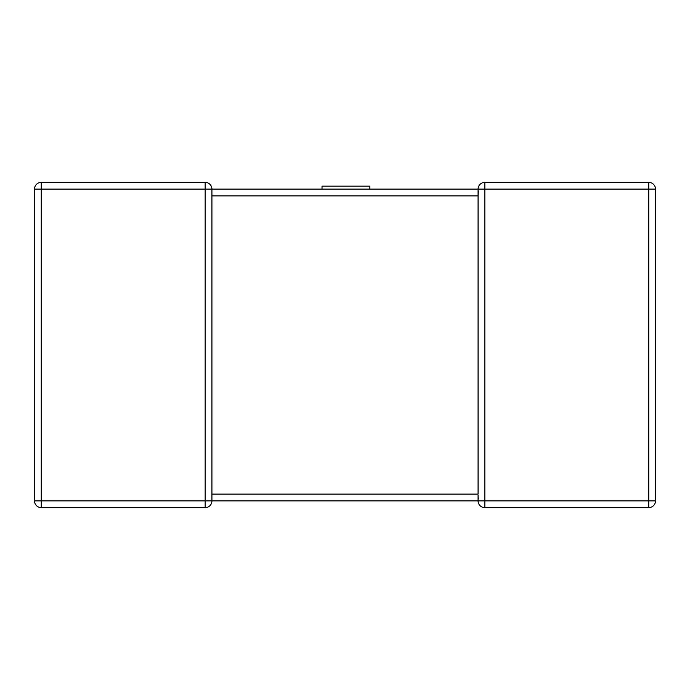<?xml version="1.0" encoding="UTF-8"?>
<svg xmlns="http://www.w3.org/2000/svg" width="690" height="690" viewBox="0 0 690 690"><rect width="100%" height="100%" fill="white"/><g stroke="black" fill="none" stroke-linecap="round" stroke-linejoin="round"><path stroke-width="1.03" d="M211.925 494.747L211.925 494.109L478.075 494.109L478.075 189.12L484.837 189.12L484.837 500.88L648.738 500.88L648.738 189.12L484.837 189.12L484.837 182.358A6.762 6.762 0 0 0 478.075 189.12A6.762 6.762 0 0 1 484.837 182.358L648.738 182.358L484.837 182.358A6.762 6.762 0 0 0 478.075 189.12L211.925 189.12A6.762 6.762 0 0 0 205.163 182.358A6.762 6.762 0 0 1 211.925 189.12A6.762 6.762 0 0 0 205.163 182.358A6.762 6.762 0 0 1 211.925 189.12L211.925 500.88A6.762 6.762 0 0 1 205.163 507.642L41.262 507.642A6.762 6.762 0 0 1 34.5 500.88L34.5 189.12A6.762 6.762 0 0 1 41.262 182.358L205.163 182.358L41.262 182.358A6.762 6.762 0 0 0 34.5 189.12A6.762 6.762 0 0 1 41.262 182.358A6.762 6.762 0 0 0 34.5 189.12L41.262 189.12L41.262 500.88L205.163 500.88L205.163 189.12L41.262 189.12L41.262 182.358M648.738 182.358L648.738 189.12L655.5 189.12A6.762 6.762 0 0 0 648.738 182.358A6.762 6.762 0 0 1 655.5 189.12A6.762 6.762 0 0 0 648.738 182.358A6.762 6.762 0 0 1 655.5 189.12L655.5 500.88A6.762 6.762 0 0 1 648.738 507.642L484.837 507.642A6.762 6.762 0 0 1 478.075 500.88L211.925 500.88A6.762 6.762 0 0 1 205.163 507.642L205.163 500.88L211.925 500.88M648.738 507.642A6.762 6.762 0 0 0 655.5 500.88L648.738 500.88L648.738 507.642A6.762 6.762 0 0 0 655.5 500.88A6.762 6.762 0 0 1 648.738 507.642M478.368 191.104L478.075 195.891L211.925 195.891M478.325 498.732L478.092 496.86M478.075 500.88A6.762 6.762 0 0 0 484.837 507.642A6.762 6.762 0 0 1 478.075 500.88A6.762 6.762 0 0 0 484.837 507.642L484.837 500.88L478.075 500.88L478.075 495.204M34.5 500.88A6.762 6.762 0 0 0 41.262 507.642A6.762 6.762 0 0 1 34.5 500.88A6.762 6.762 0 0 0 41.262 507.642L41.262 500.88L34.5 500.88M322.023 189.12L322.023 186.162L369.84 186.162L369.84 189.12M478.075 189.12A6.762 6.762 0 0 1 484.837 182.358M205.163 182.358L205.163 189.12L211.925 189.12M478.075 195.891L478.075 195.253"/></g></svg>
